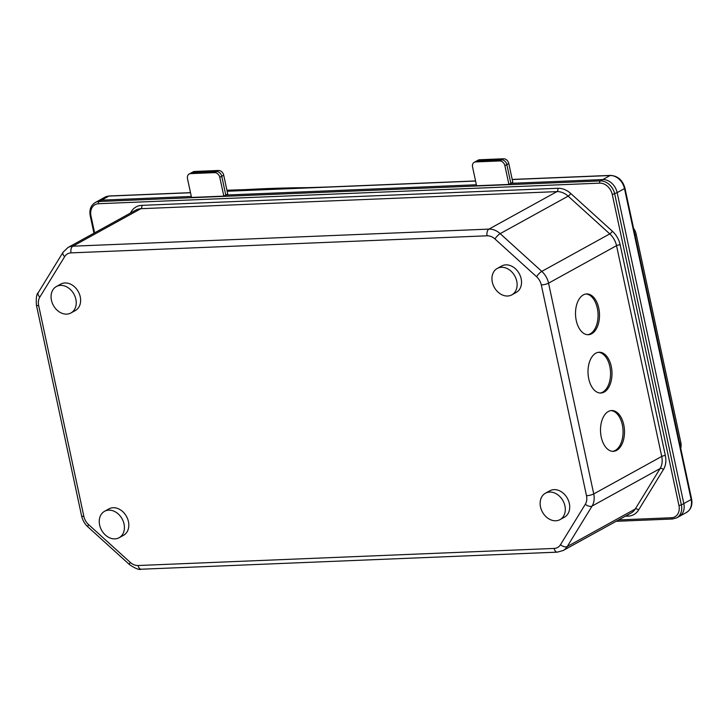 <?xml version="1.0" encoding="UTF-8"?>
<svg xmlns="http://www.w3.org/2000/svg" width="728" height="728" viewBox="0 0 728 728"><rect width="100%" height="100%" fill="white"/><g stroke="black" fill="none" stroke-linecap="round" stroke-linejoin="round"><path stroke-width="1.09" d="M623.75 424.733A20.411 11.976 87.6 0 0 611.666 410.546A20.411 11.976 87.6 0 0 601.255 437.146A20.411 11.976 87.6 0 0 613.34 451.333A20.411 11.976 87.6 0 0 623.75 424.733M612.621 451.324A20.411 11.976 87.6 0 0 622.313 424.797A20.411 11.976 87.6 0 0 610.947 410.61M611.256 366.43A20.411 11.976 87.6 0 0 599.162 352.243A20.411 11.976 87.6 0 0 588.752 378.833A20.411 11.976 87.6 0 0 600.846 393.029A20.411 11.976 87.6 0 0 611.256 366.43M600.118 393.02A20.411 11.976 87.6 0 0 609.818 366.493A20.411 11.976 87.6 0 0 598.452 352.306M598.753 308.126A20.411 11.976 87.6 0 0 586.668 293.939A20.411 11.976 87.6 0 0 576.258 320.529A20.411 11.976 87.6 0 0 588.342 334.725A20.411 11.976 87.6 0 0 598.753 308.126M587.623 334.716A20.411 11.976 87.6 0 0 597.315 308.19A20.411 11.976 87.6 0 0 585.949 294.003M540.513 506.925A15.088 11.721 -118.9 0 0 560.005 519.628A15.088 11.721 -118.9 0 0 564.928 505.924A15.088 11.721 -118.9 0 0 545.436 493.211A15.088 11.721 -118.9 0 0 540.513 506.925M560.005 519.628L564.409 517.208A15.088 11.721 -118.9 0 0 569.332 503.494A15.088 11.721 -118.9 0 0 549.84 490.781L545.436 493.211M492.328 282.155A15.088 11.721 -118.9 0 0 511.82 294.867A15.088 11.721 -118.9 0 0 516.744 281.154A15.088 11.721 -118.9 0 0 497.251 268.441A15.088 11.721 -118.9 0 0 492.328 282.155M511.82 294.867L516.225 292.438A15.088 11.721 -118.9 0 0 521.139 278.724A15.088 11.721 -118.9 0 0 501.647 266.011L497.251 268.441M51.442 300.255A15.088 11.721 -118.9 0 0 70.934 312.967A15.088 11.721 -118.9 0 0 75.858 299.254A15.088 11.721 -118.9 0 0 56.356 286.541A15.088 11.721 -118.9 0 0 51.442 300.255M70.934 312.967L75.33 310.538A15.088 11.721 -118.9 0 0 80.253 296.824A15.088 11.721 -118.9 0 0 60.761 284.111L56.356 286.541M99.627 525.025A15.088 11.721 -118.9 0 0 119.119 537.728A15.088 11.721 -118.9 0 0 124.042 524.014A15.088 11.721 -118.9 0 0 104.55 511.311A15.088 11.721 -118.9 0 0 99.627 525.025M119.119 537.728L123.523 535.308A15.088 11.721 -118.9 0 0 128.437 521.594A15.088 11.721 -118.9 0 0 108.945 508.881L104.55 511.311M190.609 173.619L192.565 172.545A5.151 4.004 -118.9 0 0 191.127 172.936L193.084 171.853A5.151 4.004 61.1 0 1 194.522 171.462L192.565 172.545L216.544 171.553A5.151 4.004 61.1 0 1 221.758 176.285L225.78 195.049L476.376 184.757L225.78 195.049L223.824 196.123L191.519 197.452L187.496 178.688A5.151 4.004 -118.9 0 1 189.171 174.01L191.127 172.936A5.151 4.004 61.1 0 1 192.565 172.545L216.544 171.553L218.5 170.479A5.151 4.004 61.1 0 1 223.714 175.211L227.737 193.967L225.78 195.049L221.758 176.285A5.151 4.004 -118.9 0 0 216.544 171.553L214.587 172.636L190.609 173.619A5.151 4.004 -118.9 0 0 189.171 174.01M479.588 159.76L503.576 158.777A5.151 4.004 61.1 0 1 508.79 163.509L506.834 164.583A5.151 4.004 -118.9 0 0 501.619 159.851L477.632 160.843L475.675 161.916A5.151 4.004 -118.9 0 0 474.237 162.308L478.15 160.151A5.151 4.004 61.1 0 1 479.588 159.76L477.632 160.843A5.151 4.004 -118.9 0 0 476.194 161.234A5.151 4.004 61.1 0 1 477.632 160.843L501.619 159.851A5.151 4.004 61.1 0 1 506.834 164.583L510.856 183.347L602.766 179.57A14.196 11.038 61.1 0 1 617.153 192.62L612.293 194.567A12.421 9.655 -118.9 0 0 599.699 183.147L98.498 203.722A1.774 1.037 -92.4 0 1 99.117 201.492L600.318 180.917A1.774 1.037 87.6 0 0 599.699 183.147M508.79 163.509L512.812 182.264L510.856 183.347L506.834 164.583L504.877 165.666L508.899 184.421L510.856 183.347L602.766 179.57L600.318 180.917A14.196 11.038 61.1 0 1 614.705 193.967L681.372 504.923L683.81 503.576L617.153 192.62L683.81 503.576A14.196 11.038 61.1 0 1 679.179 516.48L676.74 517.826A14.196 11.038 61.1 0 0 681.372 504.923L678.951 505.523L612.293 194.567M190.508 192.747L108.891 196.096A14.196 11.038 -118.9 0 0 104.932 197.188L97.597 201.228A14.196 11.038 61.1 0 1 101.556 200.145L99.117 201.492A14.196 11.038 61.1 0 0 95.159 202.575C90.791 205.405 89.153 209.81 90.227 215.797L90.982 215.961L94.595 232.842M191.3 196.46L101.556 200.145L191.3 196.46M508.899 184.421L476.585 185.749L472.563 166.985A5.151 4.004 -118.9 0 1 474.237 162.308M223.714 175.211L219.801 177.368L223.824 196.123M219.801 177.368A5.151 4.004 -118.9 0 0 214.587 172.636M475.675 161.916L499.663 160.934L503.576 158.777M504.877 165.666A5.151 4.004 -118.9 0 0 499.663 160.934M95.159 202.575L97.597 201.228A14.196 11.038 61.1 0 1 101.556 200.145L108.891 196.096A2.666 1.565 -92.4 0 1 109.327 195.978L190.481 192.647M624.933 188.106A2.666 0.61 -12.1 0 1 624.488 188.57L691.154 499.526L683.81 503.576A14.196 11.038 61.1 0 1 679.179 516.48L686.522 512.439A14.196 11.038 -118.9 0 0 691.154 499.526A2.666 0.61 -12.1 0 0 691.6 499.062L624.933 188.106C622.649 180.162 617.854 175.921 610.537 175.403L512.203 179.434M610.537 175.403A2.666 1.565 -92.4 0 0 610.1 175.521L602.766 179.57A14.196 11.038 61.1 0 1 617.153 192.62L624.488 188.57A14.196 11.038 -118.9 0 0 610.1 175.521L512.221 179.543M194.522 171.462L218.5 170.479M672.781 518.918A1.774 1.037 -92.4 0 1 672.49 519A1.774 1.037 -92.4 0 1 671.434 517.763A12.421 9.655 -118.9 0 0 678.951 505.523M618.6 519.928L671.434 517.763M98.498 203.722A12.421 9.655 -118.9 0 0 90.982 215.961M130.348 213.131L131.331 211.529A20.411 15.861 61.1 0 1 141.796 205.36L557.857 188.279A20.411 15.861 61.1 0 1 570.752 193.484L612.375 231.231A20.411 15.861 61.1 0 1 620.156 244.781L665.346 455.546A20.411 15.861 61.1 0 1 663.454 469.487L638.602 509.964A20.411 15.861 61.1 0 1 628.146 516.134L625.279 516.252M563.099 550.541A17.754 13.796 -118.9 0 0 567.249 546.528A5.324 3.067 31.5 0 1 560.496 544.69A12.421 9.655 61.1 0 1 554.135 548.439A5.324 3.121 -92.4 0 0 557.284 552.143L563.099 550.541L631.085 513.049A17.754 13.796 -118.9 0 0 635.226 509.036L660.078 468.568A17.754 13.796 -118.9 0 0 661.725 456.438L616.534 245.673A17.754 13.796 -118.9 0 0 609.773 233.897L568.149 196.151A17.754 13.796 -118.9 0 0 556.938 191.619L140.868 208.699A2.666 1.565 87.6 0 0 141.796 205.36M570.752 193.484A2.666 0.673 132.2 0 1 568.149 196.151L500.172 233.643A5.324 1.356 132.2 0 0 494.958 238.966A12.421 9.655 61.1 0 0 487.105 235.799A5.324 3.121 -92.4 0 1 488.952 229.111L72.891 246.191L140.868 208.699A17.754 13.796 -118.9 0 0 135.918 210.055L67.941 247.547A17.754 13.796 -118.9 0 1 72.891 246.191A5.324 3.121 87.6 0 0 71.044 252.88A12.421 9.655 61.1 0 0 64.674 256.629A5.324 3.067 -148.5 0 1 63.072 252.225L67.941 247.547M131.331 211.529A2.666 1.529 -148.5 0 1 131.95 212.248M620.156 244.781A2.666 0.61 167.9 0 0 616.534 245.673L548.557 283.165A5.324 1.21 167.9 0 1 541.314 284.957A12.421 9.655 61.1 0 0 536.572 276.713A5.324 1.356 -47.8 0 1 541.787 271.389L500.172 233.643A17.754 13.796 -118.9 0 0 488.952 229.111L556.938 191.619A2.666 1.565 87.6 0 0 557.857 188.279M663.454 469.487A2.666 1.529 -148.5 0 0 660.078 468.568L592.101 506.051A5.324 3.067 -148.5 0 1 585.348 504.213A12.421 9.655 61.1 0 0 586.495 495.723A5.324 1.21 -12.1 0 0 593.739 493.93L548.557 283.165A17.754 13.796 -118.9 0 0 541.787 271.389L609.773 233.897A2.666 0.673 132.2 0 0 612.375 231.231M638.602 509.964A2.666 1.529 -148.5 0 0 635.226 509.036L567.249 546.528L592.101 506.051A17.754 13.796 -118.9 0 0 593.739 493.93L661.725 456.438A2.666 0.61 167.9 0 1 665.346 455.546M628.146 516.134A2.666 1.565 87.6 0 0 627.654 514.942M129.575 564.673A5.324 1.356 -47.8 0 1 130.212 562.353A12.421 9.655 61.1 0 0 138.065 565.52A5.324 3.121 87.6 0 0 141.214 569.223C139.23 570.07 135.353 568.559 129.575 564.673L87.952 526.926A5.324 1.356 132.2 0 1 88.598 524.606A12.421 9.655 61.1 0 1 83.857 516.361A5.324 1.21 -12.1 0 1 81.582 515.861C82.564 520.211 84.685 523.905 87.952 526.926M38.22 292.702A5.324 3.067 31.5 0 0 39.822 297.106A12.421 9.655 61.1 0 0 38.675 305.596A5.324 1.21 167.9 0 1 36.4 305.087C35.99 297.879 36.6 293.757 38.22 292.702L63.072 252.225M560.496 544.69L585.348 504.213M138.065 565.52L554.135 548.439M586.495 495.723L541.314 284.957M88.598 524.606L130.212 562.353M536.572 276.713L494.958 238.966M38.675 305.596L83.857 516.361M487.105 235.799L71.044 252.88M64.674 256.629L39.822 297.106M475.575 181.044L227.154 191.246M313.022 187.615A597.643 136.009 -12.1 0 0 227.045 190.736M680.762 448.484A14.196 14.196 0 0 0 680.798 442.369L636.099 233.879A14.196 3.231 167.9 0 1 635.089 235.481M680.798 442.369A14.196 3.231 167.9 0 1 679.788 443.98M676.74 517.826L672.49 519L616.097 521.312M93.958 233.197L90.227 215.797M557.284 552.143L141.214 569.223M81.582 515.861L36.4 305.087M226.936 190.226L328.501 186.978M636.099 233.879A14.196 14.196 0 0 0 633.56 228.31M475.557 180.944L227.136 191.136M691.6 499.062C692.692 505.059 690.999 509.518 686.522 512.439M104.932 197.188L109.327 195.978"/></g></svg>
